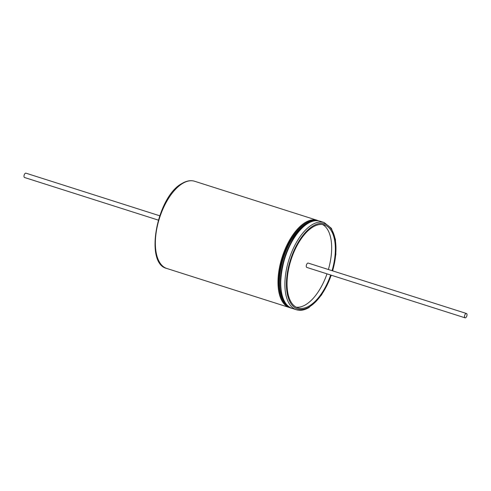 <?xml version="1.0" encoding="UTF-8"?>
<svg xmlns="http://www.w3.org/2000/svg" width="491" height="491" viewBox="0 0 491 491"><rect width="100%" height="100%" fill="white"/><g stroke="black" fill="none" stroke-linecap="round" stroke-linejoin="round"><path stroke-width="0.74" d="M158.286 220.109L24.55 177.509A2.277 1.111 -72.3 0 1 24.047 175.557A2.277 1.111 -72.3 0 1 25.336 173.274A2.277 1.111 -72.3 0 1 25.931 173.17L159.667 215.77M465.855 313.602A2.277 1.111 107.7 0 0 464.566 315.879A2.277 1.111 107.7 0 0 465.069 317.83A2.277 1.111 107.7 0 0 465.664 317.726A2.277 1.111 107.7 0 0 466.953 315.443A2.277 1.111 107.7 0 0 466.45 313.491A2.277 1.111 107.7 0 0 465.855 313.602M466.45 313.491L308.201 263.084A2.277 1.111 107.7 0 0 307.605 263.188A2.277 1.111 107.7 0 0 306.316 265.471A2.277 1.111 107.7 0 0 306.82 267.423L465.069 317.83M332.063 270.682A43.558 21.211 107.7 0 0 324.41 224.921A43.558 21.211 107.7 0 0 312.982 226.989A43.558 21.211 107.7 0 0 288.321 270.559A43.558 21.211 107.7 0 0 297.969 307.931A43.558 21.211 107.7 0 0 309.398 305.862A43.558 21.211 107.7 0 0 330.682 275.021M296.183 307.17A43.558 21.211 107.7 0 0 305.721 304.69A43.558 21.211 107.7 0 0 327 273.849M328.387 269.51A43.558 21.211 107.7 0 0 322.519 224.51M182.609 183.431A45.767 22.285 107.7 0 0 156.697 229.211A45.767 22.285 107.7 0 0 166.836 268.479C144.164 263.679 156.911 196.455 181.995 183.481C186.476 180.805 190.686 180.062 194.62 181.259A45.767 22.285 107.7 0 0 182.609 183.431M316.222 220.668A45.215 22.021 107.7 0 0 305.69 223.141A45.215 22.021 107.7 0 0 280.349 267.018A45.215 22.021 107.7 0 0 288.825 306.666M311.945 221.429A44.663 21.751 107.7 0 0 306.126 223.792A44.663 21.751 107.7 0 0 282.092 262.771A44.663 21.751 107.7 0 0 285.78 303.573M290.887 307.894L289.481 307.544A45.767 22.285 -72.3 0 1 279.336 268.282A45.767 22.285 -72.3 0 1 305.255 222.497A45.767 22.285 -72.3 0 1 317.26 220.324L194.62 181.259M308.01 223.374A45.767 22.285 107.7 0 0 282.098 269.16A45.767 22.285 107.7 0 0 292.237 308.422C269.976 304.052 282.583 236.245 307.704 223.405C312.135 220.772 316.241 220.042 320.022 221.202A45.767 22.285 107.7 0 0 308.01 223.374M280.772 288.395A44.663 21.751 -72.3 0 1 299.087 230.911M331.333 275.23L321.556 294.931L309.005 307.519C304.524 310.195 300.314 310.938 296.38 309.741A45.767 22.285 -72.3 0 1 286.241 270.48A45.767 22.285 -72.3 0 1 312.153 224.694A45.767 22.285 -72.3 0 1 324.164 222.521L320.022 221.202M332.579 270.848A44.663 21.751 107.7 0 0 313.025 225.989A44.663 21.751 107.7 0 0 286.499 281.239A44.663 21.751 107.7 0 0 309.355 306.863A44.663 21.751 107.7 0 0 331.198 275.187M289.481 307.544L166.836 268.479M296.38 309.741L292.237 308.422M332.714 270.891L335.875 254.338L335.433 239.467L331.394 228.34L324.164 222.521M318.616 220.852L317.26 220.324"/></g></svg>
